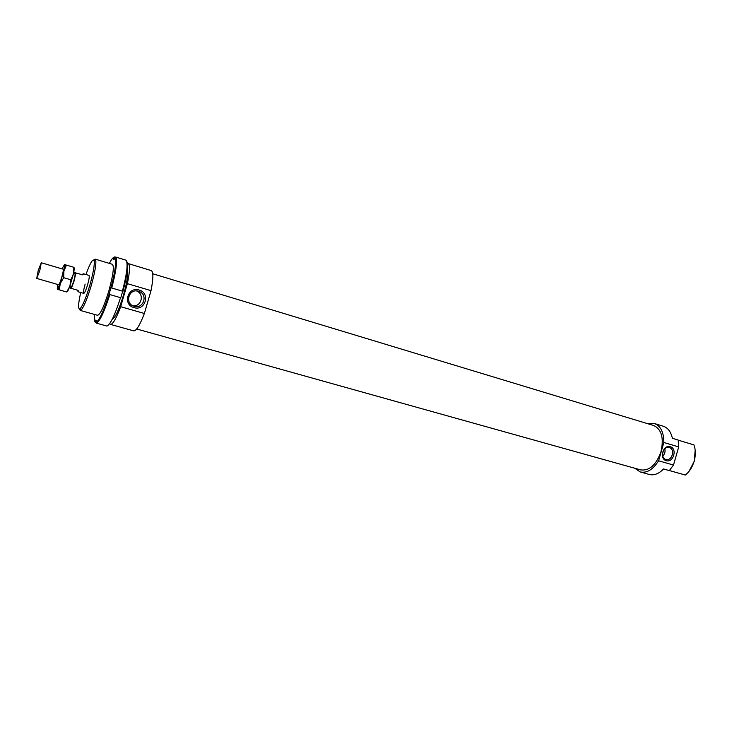 <?xml version="1.0" encoding="UTF-8"?>
<svg xmlns="http://www.w3.org/2000/svg" width="732" height="732" viewBox="0 0 732 732"><rect width="100%" height="100%" fill="white"/><g stroke="black" fill="none" stroke-linecap="round" stroke-linejoin="round"><path stroke-width="1.1" d="M39.757 270.758L41.285 262.751L38.238 270.419L36.719 278.425L39.757 270.758M69.686 286.66L71.105 287.072C71.718 286.816 72.633 284.693 73.85 280.695C74.948 276.705 75.314 274.445 74.929 273.914L73.52 273.503M81.517 274.527L83.677 273.832L82.579 274.839L74.664 272.643L74.161 273.686M70.336 286.853L70.19 288.06L71.343 288.408L74.161 280.768L75.863 272.862M71.343 288.408L78.077 290.348L78.434 291.839L76.878 290M111.987 264.188C114.476 265.085 113.442 273.951 108.894 290.778C103.669 307.586 99.753 315.721 97.136 315.172M122.436 291.135L111.722 287.996C115.757 272.679 117.248 262.678 116.187 257.984L115.61 257.024L126.032 260.199C128.173 263.273 126.975 273.576 122.436 291.135L122.994 291.299C127.295 274.701 128.521 264.664 126.663 261.196M109.361 263.392C111.127 259.961 112.582 257.966 113.734 257.399L113.222 259.146L114.256 259.22L114.768 257.463L115.317 258.405C116.351 262.998 114.887 272.789 110.944 287.777L111.722 287.996M115.61 257.024L114.768 257.463M115.299 257.179L114.366 257.06M96.295 322.949L95.004 321.906C94.309 320.845 94.144 318.356 94.501 314.431M110.944 287.777L109.041 294.328C104.292 309.288 100.22 318.457 96.853 321.842L95.938 322.327L96.45 320.57L95.517 320.149L95.004 321.906M122.994 291.299L110.651 287.703M113.734 257.399L114.567 256.959M95.938 322.327L96.414 323.151L97.356 322.656C100.806 319.216 104.96 309.846 109.818 294.557L109.041 294.328M122.692 291.226L120.798 297.75L109.818 294.557M120.542 297.668C114.97 314.961 110.422 324.422 106.918 326.069L96.414 323.151M64.443 264.645L66.447 265.103L63.913 271.041L63.693 277.693L60.308 283.467L64.718 266.109L64.443 264.645L62.055 268.864M73.447 273.841L69.851 286.221C68.396 290.092 67.362 292.013 66.758 291.977L69.851 286.221L70.94 279.798L73.447 273.841L73.886 267.445C74.426 267.683 74.289 269.815 73.447 273.841M58.423 284.675C58.953 285.251 60.079 282.753 61.79 277.172C63.318 271.599 63.702 268.918 62.952 269.129M57.526 284.419L57.288 289.268L60.308 283.467L59.255 289.872L57.288 289.268M63.693 277.693L70.94 279.798M59.255 289.872L66.466 291.94M66.447 265.103L73.639 267.235M127.377 283.641L151.012 290.641L144.378 313.488L120.679 306.699L127.377 283.641C129.903 271.444 130.177 264.746 128.201 263.566L127.45 263.639M151.012 290.641C153.4 278.517 153.491 271.828 151.268 270.575L128.201 263.566M136.683 328.988L640.747 469.907C649.485 470.987 656.247 464.875 661.023 451.589C664.016 437.919 661.563 429.227 653.676 425.502L152.759 273.759M85.15 284.08C83.649 289.506 83.192 292.608 83.768 293.367C84.674 293.047 85.955 290.156 87.63 284.693C89.13 279.24 89.588 276.147 89.002 275.406L83.677 273.832M663.851 442.503L678.71 446.904L673.495 465.049L658.599 460.785L663.851 442.503C663.796 432.219 660.621 425.887 654.335 423.499L647.701 423.691M678.71 446.904L678.134 440.014L672.397 438.294C670.924 431.798 667.904 427.772 663.32 426.234L654.335 423.499M665.91 459.458C671.976 461.517 675.544 449.082 669.322 447.563L669.176 447.517C663.128 445.66 659.742 457.985 665.891 459.458L665.91 459.458M662.771 456.063C664.784 454.023 665.47 451.598 664.812 448.808M670.283 446.712C677.576 448.506 673.394 463.082 666.276 460.675C658.919 458.937 663.146 444.233 670.283 446.712M134.166 306.25L134.212 306.269C143.545 309.297 148.349 294.447 139.007 291.437L138.513 291.272C128.823 288.015 124.248 303.798 134.166 306.25M132.821 305.729C141.459 307.111 144.808 293.898 136.573 290.952M139.126 290.028C150.673 292.983 145.357 311.32 134.02 307.614C122.372 304.741 127.752 286.203 139.126 290.028M112.179 319.344C115.199 317.908 118.977 309.81 123.516 295.042C127.148 281.93 128.429 273.375 127.359 269.376M79.468 308.941L80.181 310.414L81.206 309.947C83.988 306.662 87.328 298.565 91.226 285.626C94.821 272.771 96.331 264.243 95.736 260.043L95.123 259.101L93.733 259.961M85.955 274.509C90.21 262.806 92.946 258.24 94.172 260.802C94.721 264.819 93.266 272.963 89.835 285.233C86.12 297.576 82.936 305.317 80.291 308.465C77.885 309.965 78.022 304.64 80.721 292.489M678.161 440.17L693.936 444.891C695.72 449.732 695.793 455.176 694.146 461.242C692.326 467.263 689.37 471.866 685.28 475.041L669.405 470.548M688.958 471.454L694.256 461.288L695.18 450.089M634.736 468.224L640.226 471.948L649.266 474.464C654.033 475.644 658.809 473.814 663.585 468.974L669.35 470.603L673.495 465.049M640.226 471.948C646.896 473.311 653.017 469.587 658.599 460.785M109.69 323.581L110.486 324.404C112.82 324.45 116.223 318.548 120.679 306.699M110.486 324.404L133.709 330.873C136.289 330.992 139.849 325.191 144.378 313.488M63.318 269.239L41.285 262.751M83.768 293.367L78.434 291.839M58.789 284.785L36.719 278.425M115.317 258.405L116.187 257.984M96.853 321.842L97.356 322.656M58.295 288.179L58.862 289.753M64.718 266.109L66.127 265.03M139.007 291.437L136.289 290.842M112.765 264.417L95.123 259.101M80.291 308.465L81.206 309.947M94.172 260.802L95.736 260.043M97.923 315.391L80.181 310.414"/></g></svg>
